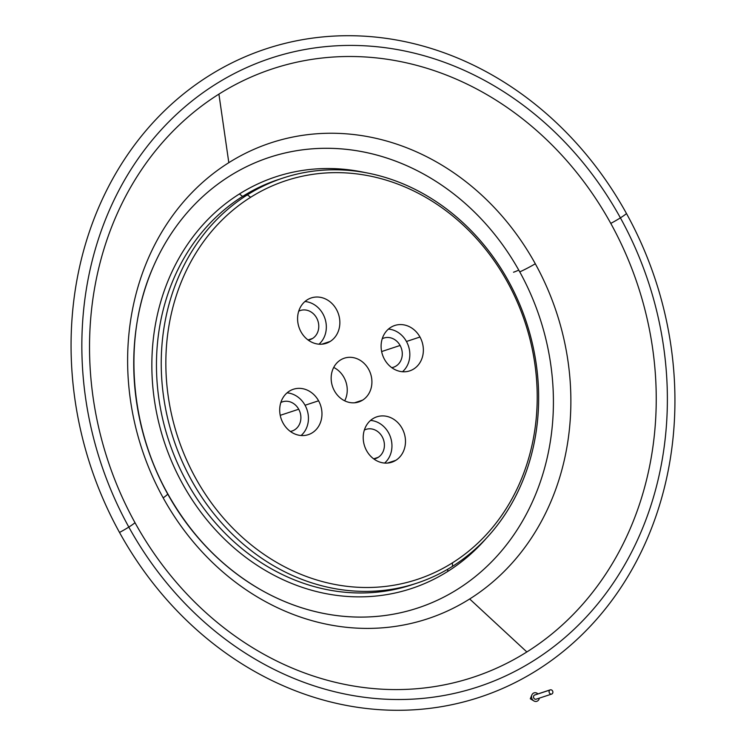 <?xml version="1.0" encoding="UTF-8"?>
<svg xmlns="http://www.w3.org/2000/svg" width="746" height="746" viewBox="0 0 746 746"><rect width="100%" height="100%" fill="white"/><g stroke="black" fill="none" stroke-linecap="round" stroke-linejoin="round"><path stroke-width="1.12" d="M537.596 700.942A4.439 3.87 -108.2 0 1 533.838 700.904A4.439 3.87 -108.2 0 1 531.879 694.964A4.439 3.87 -108.2 0 1 533.334 693.211A4.439 3.87 -108.2 0 1 537.95 693.92A4.439 3.87 71.8 0 0 533.334 693.211A4.439 3.87 71.8 0 0 532.168 699.151A4.439 3.87 71.8 0 0 537.596 700.942A4.439 3.87 71.8 0 0 539.339 698.135A4.439 3.87 -108.2 0 1 537.596 700.942M550.287 689.854L534.77 694.964A2.219 1.93 71.8 0 0 534.397 695.141L549.914 690.031A2.219 1.93 -108.2 0 1 552.049 693.892A2.219 1.93 -108.2 0 1 549.914 690.031L534.397 695.141A2.219 1.93 71.8 0 0 536.16 699.179L551.676 694.069M536.533 699.011A2.219 1.93 -108.2 0 1 534.397 695.141A2.219 1.93 -108.2 0 1 535.171 694.89M549.914 690.031A2.219 1.93 71.8 0 0 552.049 693.892A2.219 1.93 71.8 0 0 549.914 690.031M419.979 337.024L406.449 341.481A23.891 20.813 -108.2 0 1 402.495 371.732A23.891 20.813 71.8 0 0 406.449 341.481L419.979 337.024A23.891 20.813 71.8 0 0 394.755 325.489A23.891 20.813 71.8 0 0 384.488 359.339A23.891 20.813 71.8 0 0 409.703 370.874A23.891 20.813 71.8 0 0 419.979 337.024A23.891 20.813 -108.2 0 1 413.713 368.99A23.891 20.813 -108.2 0 1 384.488 359.339A23.891 20.813 -108.2 0 1 390.745 327.382A23.891 20.813 -108.2 0 1 419.979 337.024M304.937 301.533A23.891 20.813 -108.2 0 1 324.967 318.57A23.891 20.813 -108.2 0 1 318.98 344.186A23.891 20.813 71.8 0 0 324.967 318.57A23.891 20.813 71.8 0 0 304.937 301.533M321.852 344.186L330.208 341.435A23.891 20.813 71.8 0 0 337.584 311.744A23.891 20.813 71.8 0 0 311.241 297.934A23.891 20.813 71.8 0 0 307.24 299.827A23.891 20.813 71.8 0 0 299.855 329.518A23.891 20.813 71.8 0 0 326.198 343.328A23.891 20.813 71.8 0 0 330.208 341.435L321.852 344.186M287.051 392.862A23.891 20.813 -108.2 0 1 305.049 405.255L318.579 400.798A23.891 20.813 71.8 0 0 293.365 389.263A23.891 20.813 71.8 0 0 283.088 423.122A23.891 20.813 71.8 0 0 308.312 434.657A23.891 20.813 71.8 0 0 318.579 400.798L305.049 405.255A23.891 20.813 -108.2 0 1 301.095 435.515A23.891 20.813 71.8 0 0 305.049 405.255A23.891 20.813 71.8 0 0 287.051 392.862M395.828 460.319L387.472 463.07L395.828 460.319A23.891 20.813 71.8 0 0 403.213 430.629A23.891 20.813 71.8 0 0 376.87 416.818A23.891 20.813 71.8 0 0 372.86 418.711A23.891 20.813 71.8 0 0 365.484 448.402A23.891 20.813 71.8 0 0 391.818 462.203A23.891 20.813 71.8 0 0 395.828 460.319A23.891 20.813 -108.2 0 1 366.603 450.677A23.891 20.813 -108.2 0 1 372.86 418.711A23.891 20.813 -108.2 0 1 402.094 428.353A23.891 20.813 -108.2 0 1 395.828 460.319M381.626 351.553L400.108 345.463A15.358 13.381 71.8 0 0 383.901 338.05A15.358 13.381 71.8 0 0 382.232 338.749A15.358 13.381 -108.2 0 1 400.108 345.463L381.626 351.553M308.238 340.111A15.358 13.381 71.8 0 0 310 339.672A15.358 13.381 71.8 0 0 312.574 338.46L308.033 339.952L312.574 338.46A15.358 13.381 71.8 0 0 317.32 319.372A15.358 13.381 71.8 0 0 300.386 310.495A15.358 13.381 71.8 0 0 298.717 311.194A15.358 13.381 -108.2 0 1 316.882 318.439A15.358 13.381 -108.2 0 1 312.574 338.46A15.358 13.381 -108.2 0 1 308.238 340.111M290.353 431.44A15.358 13.381 71.8 0 0 292.115 431.001A15.358 13.381 71.8 0 0 298.717 409.237L280.235 415.326L298.717 409.237A15.358 13.381 71.8 0 0 282.501 401.824A15.358 13.381 71.8 0 0 280.832 402.523A15.358 13.381 -108.2 0 1 298.717 409.237A15.358 13.381 -108.2 0 1 290.353 431.44M373.662 458.837L378.203 457.345A15.358 13.381 71.8 0 0 382.95 438.256A15.358 13.381 71.8 0 0 366.016 429.379A15.358 13.381 71.8 0 0 364.346 430.078A15.358 13.381 -108.2 0 1 382.502 437.315A15.358 13.381 -108.2 0 1 378.203 457.345L373.662 458.837M513.518 272.225A22.184 2.303 -28.9 0 0 518.759 270.117A22.184 2.303 151.1 0 1 513.518 272.225M208.936 75.794A341.323 297.365 -108.2 0 1 626.491 213.552A341.323 297.365 -108.2 0 1 537.064 670.206A341.323 297.365 71.8 0 0 626.491 213.552A17.065 1.772 151.1 0 1 620.402 217.86A330.963 288.338 -108.2 0 1 533.698 660.648A330.963 288.338 -108.2 0 1 128.816 527.077A17.065 1.772 151.1 0 1 119.509 532.448A341.323 297.365 71.8 0 0 537.064 670.206A341.323 297.365 -108.2 0 1 119.509 532.448A17.065 1.772 -28.9 0 0 128.816 527.077A330.963 288.338 71.8 0 0 533.698 660.648A330.963 288.338 71.8 0 0 620.402 217.86A17.065 1.772 151.1 0 1 610.778 223.399A320.323 279.069 -108.2 0 1 526.853 651.957A320.323 279.069 -108.2 0 1 134.989 522.676A17.065 1.772 151.1 0 1 128.816 527.077A17.065 1.772 -28.9 0 0 134.989 522.676A320.323 279.069 71.8 0 0 526.853 651.957A320.323 279.069 71.8 0 0 610.778 223.399A320.323 279.069 71.8 0 0 218.914 94.117L228.817 162.675A250.535 218.27 -108.2 0 1 535.311 263.786A250.535 218.27 -108.2 0 1 469.672 598.982L526.853 651.957L469.672 598.982A250.535 218.27 71.8 0 0 535.311 263.786A20.478 2.126 151.1 0 1 519.748 271.88A237.209 206.661 -108.2 0 1 503.457 548.627A237.209 206.661 -108.2 0 1 259.403 588.986C221.366 566.68 190.79 534.901 167.682 493.656A20.478 2.126 151.1 0 1 163.178 497.862A250.535 218.27 71.8 0 0 469.672 598.982A250.535 218.27 -108.2 0 1 163.178 497.862A20.478 2.126 -28.9 0 0 167.682 493.656C128.517 424.017 123.053 334.74 153.275 266.816A237.209 206.661 -108.2 0 1 328.967 148.314A237.209 206.661 -108.2 0 1 519.748 271.88A20.478 2.126 -28.9 0 0 535.311 263.786A250.535 218.27 71.8 0 0 228.817 162.675A250.535 218.27 71.8 0 0 163.178 497.862A250.535 218.27 -108.2 0 1 228.817 162.675L218.914 94.117A320.323 279.069 71.8 0 0 134.989 522.676A320.323 279.069 -108.2 0 1 218.914 94.117A320.323 279.069 -108.2 0 1 610.778 223.399A17.065 1.772 -28.9 0 0 620.402 217.86A330.963 288.338 71.8 0 0 215.529 84.289A330.963 288.338 71.8 0 0 128.816 527.077A330.963 288.338 -108.2 0 1 215.529 84.289A330.963 288.338 -108.2 0 1 620.402 217.86A17.065 1.772 -28.9 0 0 626.491 213.552A341.323 297.365 71.8 0 0 208.936 75.794A341.323 297.365 71.8 0 0 119.509 532.448A341.323 297.365 -108.2 0 1 208.936 75.794M167.673 493.983A237.209 206.661 71.8 0 0 457.802 589.116A237.209 206.661 71.8 0 0 519.748 271.88A237.209 206.661 71.8 0 0 229.554 176.14A237.209 206.661 71.8 0 0 167.402 493.507A20.478 2.126 151.1 0 1 167.682 493.656M447.759 571.417L447.731 569.226L447.759 571.417A216.741 188.831 71.8 0 0 485.991 538.64A216.741 188.831 -108.2 0 1 447.759 571.417A216.741 188.831 -108.2 0 1 182.611 483.94A216.741 188.831 -108.2 0 1 239.391 193.969A216.741 188.831 71.8 0 0 182.611 483.94A216.741 188.831 71.8 0 0 447.759 571.417M414.291 583.978A213.328 185.857 -108.2 0 1 177.315 462.837A213.328 185.857 -108.2 0 1 242.627 196.412L239.391 193.969L242.627 196.412L247.402 194.846A213.328 185.857 -108.2 0 1 283.2 177.977A213.328 185.857 -108.2 0 1 518.377 301.244A213.328 185.857 -108.2 0 1 452.486 566.345L452.43 562.848A209.915 182.882 -108.2 0 1 195.639 478.13A209.915 182.882 -108.2 0 1 250.637 197.289L247.402 194.846A213.328 185.857 71.8 0 0 191.508 480.247A213.328 185.857 71.8 0 0 452.486 566.345A213.328 185.857 71.8 0 0 508.371 280.944A213.328 185.857 71.8 0 0 247.402 194.846L250.637 197.289A209.915 182.882 -108.2 0 1 507.429 282.016A209.915 182.882 -108.2 0 1 452.43 562.848L452.486 566.345A213.328 185.857 -108.2 0 1 416.688 583.213A213.328 185.857 -108.2 0 1 181.511 459.946A213.328 185.857 -108.2 0 1 247.402 194.846L242.627 196.412A213.328 185.857 71.8 0 0 176.737 461.522A213.328 185.857 71.8 0 0 411.913 584.789L416.688 583.213M283.2 177.977L278.426 179.553A213.328 185.857 71.8 0 0 242.627 196.412A213.328 185.857 -108.2 0 1 280.813 178.779M354.546 402.784L362.612 400.136A23.042 20.077 71.8 0 0 369.727 371.499A23.042 20.077 71.8 0 0 344.326 358.192A23.042 20.077 71.8 0 0 340.456 360.01A23.042 20.077 71.8 0 0 333.341 388.638A23.042 20.077 71.8 0 0 358.742 401.954A23.042 20.077 71.8 0 0 362.612 400.136L354.546 402.784M333.704 367.452A23.042 20.077 -108.2 0 1 344.699 400.816A23.042 20.077 71.8 0 0 333.704 367.452M365.419 172.634A216.741 188.831 71.8 0 0 239.391 193.969A216.741 188.831 -108.2 0 1 365.419 172.634M373.867 458.986A15.358 13.381 71.8 0 0 375.62 458.557A15.358 13.381 71.8 0 0 378.203 457.345A15.358 13.381 -108.2 0 1 373.867 458.986M391.753 367.657A15.358 13.381 71.8 0 0 393.506 367.228A15.358 13.381 71.8 0 0 400.108 345.463A15.358 13.381 -108.2 0 1 391.753 367.657M370.557 420.418A23.891 20.813 -108.2 0 1 390.587 437.454A23.891 20.813 -108.2 0 1 384.61 463.061A23.891 20.813 71.8 0 0 390.587 437.454A23.891 20.813 71.8 0 0 370.557 420.418M388.442 329.089A23.891 20.813 -108.2 0 1 406.449 341.481A23.891 20.813 71.8 0 0 388.442 329.089M250.637 197.289A209.915 182.882 71.8 0 0 195.639 478.13A209.915 182.882 71.8 0 0 452.43 562.848A209.915 182.882 71.8 0 0 507.429 282.016A209.915 182.882 71.8 0 0 250.637 197.289M330.208 341.435A23.891 20.813 -108.2 0 1 300.974 331.793A23.891 20.813 -108.2 0 1 307.24 299.827A23.891 20.813 -108.2 0 1 336.465 309.469A23.891 20.813 -108.2 0 1 330.208 341.435M318.579 400.798A23.891 20.813 -108.2 0 1 312.322 432.764A23.891 20.813 -108.2 0 1 283.088 423.122A23.891 20.813 -108.2 0 1 289.355 391.156A23.891 20.813 -108.2 0 1 318.579 400.798M362.612 400.136A23.042 20.077 -108.2 0 1 334.422 390.829A23.042 20.077 -108.2 0 1 340.456 360.01A23.042 20.077 -108.2 0 1 368.645 369.307A23.042 20.077 -108.2 0 1 362.612 400.136M533.838 700.904L530.294 698.778L531.879 694.964"/></g></svg>
